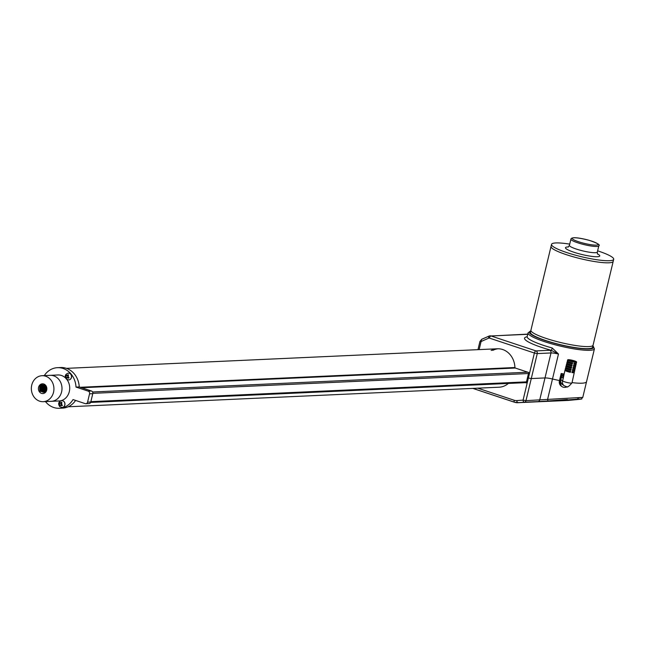 <?xml version="1.0" encoding="UTF-8"?>
<svg xmlns="http://www.w3.org/2000/svg" width="646" height="646" viewBox="0 0 646 646"><rect width="100%" height="100%" fill="white"/><g stroke="black" fill="none" stroke-linecap="round" stroke-linejoin="round"><path stroke-width="0.97" d="M43.225 401.683A13.001 11.289 -92.6 0 0 52.972 394.076A13.001 11.289 -92.6 0 0 51.341 380.542A13.001 11.289 -92.6 0 0 42.047 375.706A13.001 11.289 -92.6 0 0 32.3 383.312A13.001 11.289 -92.6 0 0 33.931 396.846A13.001 11.289 -92.6 0 0 43.225 401.683L51.292 401.319A13.001 11.289 -92.6 0 0 61.039 393.713A13.001 11.289 -92.6 0 0 59.408 380.179A13.001 11.289 -92.6 0 0 50.113 375.334L58.536 374.955M45.301 392.057L46.407 387.148L45.801 385.969C40.779 383.417 38.849 385.234 40.004 391.395L45.301 392.057L40.327 391.218C39.414 385.702 41.207 384.095 45.68 386.397L46.003 386.962L44.784 391.839L43.032 392.243L41.005 390.911L40.391 388.262L41.594 385.848L43.96 385.064M45.898 385.638A4.877 4.231 87.4 0 1 45.333 392.493A4.877 4.231 87.4 0 1 39.374 391.751A4.877 4.231 87.4 0 1 39.939 384.895A4.877 4.231 87.4 0 1 45.898 385.638M59.715 400.932L51.292 401.319A13.001 11.289 -92.6 0 0 61.039 393.713A13.001 11.289 -92.6 0 0 59.408 380.179A13.001 11.289 -92.6 0 0 50.113 375.334L42.047 375.706M45.196 391.524L44.17 387.988L44.889 385.92M42.911 391.266L42.151 388.076L42.87 386.009M40.892 391.355L40.133 388.173L41.441 385.379M40.981 391.355L40.213 388.165L41.635 385.266M45.398 386.025A4.336 3.763 -92.6 0 0 45.608 391.08M43.815 392.219L41.675 390.887L41.061 388.238L42.265 385.815L43.492 385.048M44.146 392.138L42.353 390.854L41.732 388.206L42.943 385.783L44.106 385.113M44.477 392.009L43.024 390.822L42.402 388.173L44.38 385.242M45.277 392.017L43.694 390.79L43.08 388.141L44.687 385.412M45.139 391.573L44.372 390.765L43.75 388.117L45.01 385.646M45.47 391.25L44.421 388.084L45.333 385.961M46.407 387.148L44.784 391.839M43.565 392.251L41.174 390.911L40.553 388.262L41.764 385.84L43.662 385.04M43.896 392.203L41.845 390.878L41.231 388.23L42.434 385.807L43.928 385.056M44.235 392.114L42.515 390.846L41.901 388.198L43.104 385.775L44.17 385.145M44.558 391.969L43.193 390.814L42.571 388.165L44.453 385.274M44.889 391.767L43.863 390.782L43.25 388.133L44.768 385.468M45.22 391.5L43.92 388.109L45.091 385.719M45.551 391.153L44.59 388.076L45.422 386.05M577.419 399.123A0.541 0.533 -88.9 0 0 577.572 399.147L577.572 399.147A0.541 0.533 -88.9 0 0 577.621 399.147L567.551 399.898L577.621 399.147C582.127 398.962 581.804 399.123 576.66 399.624A2.164 1.898 -95.4 0 0 576.716 399.616C585.454 398.267 579.502 400.092 582.757 397.46L586.552 381.673A34.133 5.354 -166.5 0 1 572.049 382.626A34.133 5.354 13.5 0 0 581.925 383.191A34.133 5.354 13.5 0 0 586.552 381.673L594.441 348.783A34.133 5.354 -166.5 0 1 589.822 350.31A34.133 5.354 -166.5 0 1 551.862 343.898A34.133 5.354 -166.5 0 1 528.057 332.851L530.762 330.881M527.709 334.297L490.992 335.96L535.962 350.899L549.681 350.277A2.164 1.881 87.4 0 1 550.998 352.958A8.673 1.357 13.5 0 1 558.475 354.024L551.224 350.302A2.164 0.444 105.4 0 0 552.241 348L558.475 354.024L552.483 379A34.133 5.354 13.5 0 0 559.484 380.542A34.133 5.354 -166.5 0 1 552.483 379L547.638 399.155L547.848 400.98L538.029 401.594A2.164 1.881 87.4 0 0 539.693 400.035L550.998 352.958L537.27 353.58L531.278 378.564L544.998 377.934A8.673 1.357 -166.5 0 1 552.483 379A8.673 1.357 13.5 0 0 544.998 377.934L531.278 378.564L528.388 378.007L531.278 378.564L525.973 400.657L578.461 397.621C584.162 397.363 584.137 397.403 578.396 397.742M567.398 399.494L547.848 400.98M477.806 388.173L514.216 400.27A8.673 7.526 -92.6 0 0 516.816 400.593L523.082 400.108L528.388 378.007L527.483 377.708L528.388 378.007L534.387 353.031L489.418 338.092A1.082 0.937 -92.6 0 0 488.82 338.124L481.528 341.314A1.082 0.937 -92.6 0 0 480.963 342.033L479.146 349.599M508.354 383.433A19.235 16.691 87.4 0 1 499.108 387.204L68.177 406.786M525.473 382.658L526.232 382.908L528.727 372.5L515.589 368.139A1.082 0.937 -92.6 0 1 514.902 367.146A19.235 16.691 -92.6 0 0 497.355 348.775A19.235 16.691 -92.6 0 0 491.162 350.471M519.198 402.652L522.929 402.434M564.895 400.48L563.821 400.544M567.463 400.431L576.66 399.624M559.678 400.811L568.181 400.423A2.164 1.898 -95.4 0 0 568.238 400.423L563.813 400.544M576.765 399.608A2.164 1.898 -95.4 0 1 576.716 399.616L568.238 400.423A2.164 1.898 -95.4 0 0 568.294 400.415M538.029 401.594L524.31 402.216A2.164 1.881 87.4 0 0 525.973 400.657L523.082 400.108A2.164 1.074 85.6 0 0 524.31 402.216L518.044 402.708L523.866 402.401L523.405 401.739M523.462 402.41A0.541 0.509 83.7 0 0 523.68 402.45L566.502 400.407M569.699 244.123A31.969 5.015 13.5 0 0 551.587 244.204A31.969 5.015 13.5 0 0 551.531 244.374A31.969 5.015 13.5 0 0 580.883 256.575A31.969 5.015 13.5 0 0 613.635 259.474A31.969 5.015 13.5 0 0 613.7 259.296L613.199 261.38A31.969 5.015 -166.5 0 1 613.135 261.549A31.969 5.015 13.5 0 0 613.199 261.38L593.085 345.158A31.969 5.015 -166.5 0 1 593.028 345.327A31.969 5.015 -166.5 0 1 560.268 342.437A31.969 5.015 -166.5 0 1 530.915 330.235L530.414 332.31A31.969 5.015 -166.5 0 0 559.767 344.52A31.969 5.015 -166.5 0 0 592.527 347.411A31.969 5.015 -166.5 0 0 592.584 347.241L593.085 345.158A31.969 5.015 -166.5 0 1 593.028 345.327A31.969 5.015 -166.5 0 1 560.268 342.437A31.969 5.015 -166.5 0 1 530.915 330.235A31.969 5.015 -166.5 0 1 530.98 330.058M530.915 330.235L551.03 246.457A31.969 5.015 13.5 0 0 580.383 258.658A31.969 5.015 13.5 0 0 613.135 261.549A31.969 5.015 -166.5 0 1 580.383 258.658A31.969 5.015 -166.5 0 1 551.03 246.457A31.969 5.015 -166.5 0 1 551.086 246.279M613.7 259.296A31.969 5.015 13.5 0 0 597.623 250.834M498.163 348.759A19.235 16.691 -92.6 0 0 492.769 350.39M44.275 375.601A20.317 17.636 87.4 0 1 57.478 367.679L60.708 367.534A20.317 17.636 87.4 0 1 79.24 386.938L76.01 387.083L88.244 391.145A2.164 1.881 87.4 0 1 89.552 393.826L87.557 402.159A2.164 1.881 87.4 0 1 85.24 403.637L73.014 399.575A20.317 17.636 87.4 0 1 59.319 408.272A20.317 17.636 87.4 0 1 45.454 401.586M57.478 367.679A20.317 17.636 87.4 0 1 76.01 387.083M57.082 375.019A13.033 11.305 87.4 0 1 57.809 374.963A13.033 11.305 87.4 0 1 65.504 377.942M66.885 379.493A13.033 11.305 87.4 0 1 69.308 391.597A13.033 11.305 87.4 0 1 58.988 400.996A13.033 11.305 87.4 0 1 58.261 401.005M75.598 400.431A20.317 17.636 87.4 0 1 62.549 408.127L59.319 408.272M79.24 386.938L91.466 391A2.164 1.881 87.4 0 1 92.782 393.68L90.779 402.006A2.164 1.881 87.4 0 1 89.067 403.572L85.837 403.718M571.993 362.786L571.799 363.577A2.98 0.468 -166.5 0 1 569.255 362.777L569.425 362.067M569.384 362.228A2.98 0.468 -166.5 0 1 569.958 362.269L569.958 362.245M570.491 369.052L570.305 369.819A2.98 0.468 -166.5 0 1 567.753 369.019L567.923 368.333M567.882 368.47A2.98 0.468 -166.5 0 1 568.456 368.519L568.456 368.519M569.982 371.135L569.804 371.902A2.98 0.468 -166.5 0 1 567.253 371.103L567.414 370.416M567.39 370.554A2.98 0.468 -166.5 0 1 567.955 370.602L567.955 370.602M571.492 364.877L571.298 365.66A2.98 0.468 -166.5 0 1 568.755 364.861L568.924 364.158M568.884 364.312A2.98 0.468 -166.5 0 1 569.457 364.352L569.392 364.312M570.991 366.96L570.798 367.736A2.98 0.468 -166.5 0 1 568.254 366.944L568.423 366.242M568.383 366.387A2.98 0.468 -166.5 0 1 568.956 366.435L568.956 366.419M571.161 360.298A2.98 0.468 13.5 0 0 569.223 360.282A2.98 0.468 13.5 0 0 573.083 361.655A2.98 0.468 13.5 0 0 575.021 361.671A2.98 0.468 13.5 0 0 571.161 360.298M576.603 362.051A4.603 0.719 -166.5 0 1 573.608 362.018A4.603 0.719 -166.5 0 1 567.648 359.895A4.603 0.719 -166.5 0 1 570.644 359.927A4.603 0.719 -166.5 0 1 576.603 362.051L576.369 363.092A4.627 0.727 13.5 0 1 574.084 363.181L573.842 364.223A4.643 0.727 13.5 0 0 576.143 364.134A4.643 0.727 13.5 0 0 576.087 363.981L576.313 362.931M576.143 364.134L575.909 365.184A4.659 0.735 13.5 0 1 573.6 365.273L573.357 366.314A4.683 0.735 13.5 0 0 575.675 366.225A4.683 0.735 13.5 0 0 575.618 366.064L575.852 365.022M575.675 366.225L575.449 367.275A4.7 0.735 13.5 0 1 573.115 367.364L572.865 368.406A4.716 0.743 13.5 0 0 575.215 368.317L574.98 369.367A4.74 0.743 13.5 0 1 572.622 369.455L572.38 370.497A4.756 0.743 13.5 0 0 574.754 370.408L574.52 371.45A4.772 0.751 13.5 0 1 572.138 371.539L571.896 372.589A4.797 0.751 13.5 0 0 574.286 372.5A4.797 0.751 13.5 0 0 574.229 372.33L574.456 371.288M575.384 367.106L575.158 368.155A4.716 0.743 13.5 0 1 575.215 368.317M574.924 369.197L574.69 370.239A4.756 0.743 13.5 0 1 574.754 370.408M567.196 386.696A5.418 4.982 -54.8 0 1 561.883 386.542A5.418 4.982 -54.8 0 1 560.034 381.245L561.778 373.961L561.172 373.517L563.998 373.977M565.105 370.134A4.797 0.751 13.5 0 0 564.959 370.263L563.247 378.281L562.706 375.189A3.254 2.988 -54.8 0 1 563.675 374.648M566.703 363.924A4.683 0.735 13.5 0 0 566.574 364.045L566.308 365.079A4.7 0.735 13.5 0 0 566.364 365.248L566.098 366.282A4.716 0.743 13.5 0 1 566.033 366.112L565.767 367.154A4.74 0.743 13.5 0 0 565.823 367.324L565.557 368.357A4.756 0.743 13.5 0 1 565.5 368.188L565.234 369.221A4.772 0.751 13.5 0 0 565.29 369.399L565.024 370.433A4.797 0.751 13.5 0 1 564.959 370.263M566.615 366.653L566.881 365.612A4.7 0.735 13.5 0 0 571.621 367.098L571.371 368.147A4.716 0.743 13.5 0 1 566.615 366.653L568.254 366.944M567.236 361.849A4.643 0.727 13.5 0 0 567.107 361.97L566.841 363.004A4.659 0.735 13.5 0 0 566.897 363.173L566.631 364.207A4.683 0.735 13.5 0 1 566.574 364.045M567.156 364.578L567.422 363.536A4.659 0.735 13.5 0 0 572.106 365.006L571.863 366.056A4.683 0.735 13.5 0 1 567.156 364.578L568.755 364.861M565.549 370.804L565.815 369.762A4.772 0.751 13.5 0 0 570.644 371.28L570.402 372.322A4.797 0.751 13.5 0 1 565.549 370.804L567.253 371.103M566.082 368.729L566.348 367.687A4.74 0.743 13.5 0 0 571.129 369.189L570.886 370.231A4.756 0.743 13.5 0 1 566.082 368.729L567.753 369.019M567.648 359.895L567.374 360.936A4.627 0.727 13.5 0 0 567.43 361.098L567.164 362.131A4.643 0.727 13.5 0 1 567.107 361.97M567.689 362.503L567.955 361.461A4.627 0.727 13.5 0 0 572.59 362.923L572.348 363.964A4.643 0.727 13.5 0 1 567.689 362.503L569.255 362.777M560.825 379.67L562.569 380.906A4.877 4.482 125.2 0 0 564.216 385.751L562.472 384.523A4.877 4.482 -54.8 0 1 560.825 379.67L561.503 377.054A3.254 2.988 -54.8 0 1 562.706 375.189A4.336 3.012 -148.9 0 0 563.885 374.43M561.778 373.961L563.91 374.333M573.123 369.512L573.018 369.948A2.98 0.468 -166.5 0 1 573.026 369.996A2.98 0.468 -166.5 0 1 572.469 370.134M573.624 367.429L573.519 367.865A2.98 0.468 -166.5 0 1 573.519 367.913A2.98 0.468 -166.5 0 1 572.954 368.05M572.622 371.603L572.518 372.031A2.98 0.468 -166.5 0 1 572.526 372.08A2.98 0.468 -166.5 0 1 571.976 372.209M574.124 365.337L574.019 365.781A2.98 0.468 -166.5 0 1 574.019 365.83A2.98 0.468 -166.5 0 1 573.438 365.967M574.625 363.246L574.52 363.706A2.98 0.468 -166.5 0 1 574.52 363.755A2.98 0.468 -166.5 0 1 573.923 363.884M574.52 363.706L576.087 363.981M571.799 363.577L572.348 363.964M574.019 365.781L575.618 366.064M570.305 369.819L570.886 370.231M572.518 372.031L574.229 372.33M569.804 371.902L570.402 372.322M571.298 365.66L571.863 366.056M573.519 367.865L575.158 368.155M570.798 367.736L571.371 368.147M573.018 369.948L574.69 370.239M68.726 379.929A3.416 2.964 -92.6 0 0 68.783 379.929A3.416 2.964 -92.6 0 0 71.456 377.571A3.416 2.964 -92.6 0 0 70.43 373.84A3.416 2.964 -92.6 0 0 68.468 373.105A3.416 2.964 -92.6 0 0 68.419 373.105M66.425 375.528L68.363 374.696L68.29 377.207L69.041 377.708L68.751 378.136L66.683 377.813L66.425 378.451L65.755 375.431L66.037 375.011L68.096 375.714M68.847 377.595L66.683 377.813M66.659 377.862L66.053 378.112M66.142 375.956L67.047 375.762M66.546 375.633L65.755 375.431M67.895 376.513A1.082 0.937 87.4 0 0 67.547 375.891L67.652 375.73M67.903 376.578A1.082 0.937 87.4 0 1 67.741 377.385M62.121 407.448A3.416 2.964 -92.6 0 0 62.169 407.448A3.416 2.964 -92.6 0 0 64.842 405.107A3.416 2.964 -92.6 0 0 63.841 401.376A3.416 2.964 -92.6 0 0 61.863 400.625A3.416 2.964 -92.6 0 0 61.806 400.633M59.828 403.047L61.766 402.224L61.677 404.735L62.428 405.244L62.137 405.664L60.07 405.325L59.812 405.963L59.149 402.942L59.44 402.523L61.499 403.233M62.226 405.123L60.07 405.325M60.046 405.373L59.44 405.623M59.537 403.467L60.466 403.282M59.933 403.144L59.149 402.942M61.281 404.016A1.082 0.937 87.4 0 0 60.95 403.403L61.047 403.249M61.297 404.113A1.082 0.937 87.4 0 1 61.12 404.905M577.12 399.123A2.164 1.881 -92.6 0 0 578.461 397.621M514.45 402.183L472.929 388.399M516.816 400.593A2.164 1.074 85.6 0 0 518.044 402.708A10.837 9.407 87.4 0 1 517.785 402.724A10.837 9.407 87.4 0 1 514.789 402.305A2.164 1.026 108.4 0 1 514.612 402.28L472.832 388.399M514.216 400.27A2.164 1.026 108.4 0 0 514.612 402.28L519.562 402.644M597.534 253.926A17.612 2.762 -166.5 0 1 599.706 256.042A17.612 2.762 -166.5 0 1 581.352 254.371A17.612 2.762 -166.5 0 1 565.525 247.628A17.612 2.762 -166.5 0 1 568.367 246.925M569.433 245.286A14.357 2.253 13.5 0 0 569.401 245.359A14.357 2.253 13.5 0 0 582.587 250.842A14.357 2.253 13.5 0 0 597.3 252.142A14.357 2.253 13.5 0 0 597.324 252.069A14.357 2.253 13.5 0 0 597.332 251.988M598.826 245.65A14.357 2.253 -166.5 0 1 598.826 245.819A14.357 2.253 -166.5 0 1 598.794 245.9A14.357 2.253 -166.5 0 1 584.081 244.6A14.357 2.253 -166.5 0 1 570.903 239.117A14.357 2.253 -166.5 0 1 570.927 239.044M597.994 244.6A13.275 2.083 13.5 0 0 586.067 239.521A13.275 2.083 13.5 0 0 572.227 238.261A13.275 2.083 13.5 0 0 584.162 243.34A13.275 2.083 13.5 0 0 597.994 244.6M530.721 331.035A33.051 5.184 13.5 0 0 548.535 341.621A33.051 5.184 13.5 0 0 589.16 348.961A33.051 5.184 13.5 0 0 592.891 345.957M549.681 350.277A10.837 1.704 -166.5 0 1 551.224 350.302A36.305 5.693 -166.5 0 1 527.096 336.792M527.168 337.042L527.16 336.598A34.133 5.354 13.5 0 0 552.241 348M481.528 341.314A2.164 1.026 -113.7 0 1 481.73 339.279A2.164 1.026 -113.7 0 1 481.916 339.239L488.877 336.195M488.82 338.124A2.164 1.026 -113.7 0 1 489.03 336.09A2.164 1.026 -113.7 0 1 489.208 336.049A3.254 2.818 87.4 0 1 490.096 335.839A3.254 2.818 87.4 0 1 490.992 335.96A2.164 1.026 -71.6 0 0 489.418 338.092M535.962 350.899A2.164 1.881 87.4 0 1 537.27 353.58L534.387 353.031A2.164 1.026 -71.6 0 1 535.962 350.899M480.228 341.379L480.963 342.033M92.838 393.341L528.476 373.541M90.868 401.659L526.482 381.867M92.572 391.977L527.822 372.201M81.638 387.737L515.363 368.026M80.249 387.277L514.983 367.517M91.466 391L88.244 391.145M92.782 393.68L89.552 393.826M90.779 402.006L87.557 402.159M561.503 377.054L563.247 378.281L562.569 380.906A4.982 0.783 13.5 0 0 568.746 382.844A4.982 0.783 13.5 0 0 571.993 382.868C568.892 386.558 567.002 387.81 566.316 386.615L564.216 385.751M561.188 373.541L559.436 380.825L560.034 381.245M561.172 373.517L559.42 380.801A5.418 4.982 125.2 0 0 561.285 386.122L561.883 386.542M561.285 386.122L559.444 380.785M68.67 379.929L66.328 379.089C64.422 376.19 65.093 374.204 68.363 373.113A3.416 2.964 87.4 0 1 70.325 373.84A3.416 2.964 87.4 0 1 71.351 377.579A3.416 2.964 87.4 0 1 68.67 379.929L68.783 379.929M67.136 377.434L66.312 377.474M67.749 375.35L68.444 375.318M62.064 407.448L59.707 406.592C57.817 403.702 58.495 401.715 61.758 400.633A3.416 2.964 87.4 0 1 63.736 401.376A3.416 2.964 87.4 0 1 64.737 405.107A3.416 2.964 87.4 0 1 62.064 407.448L62.169 407.448M60.546 404.953L59.698 404.985M61.144 402.878L61.846 402.846M577.581 399.147L575.885 399.22M559.969 400.803L522.913 402.434M568.205 247.111L569.401 245.359L571.007 238.818C572.154 237.025 578.218 237.534 589.2 240.336C597.348 243.114 600.554 244.939 598.826 245.819L597.324 252.069L597.437 254.064M551.531 244.374L551.03 246.457M528.057 332.851L527.16 336.598M527.75 334.127L489.03 336.09L481.73 339.279L479.93 341.476L477.967 349.656M594.441 348.783L592.931 345.804M66.433 368.357L497.355 348.775M90.642 402.418L526.304 382.618M574.286 372.5L571.993 382.868M563.312 374.801L564.063 374.171M68.484 377.353L67.337 377.401M61.863 404.872L60.724 404.921"/></g></svg>
